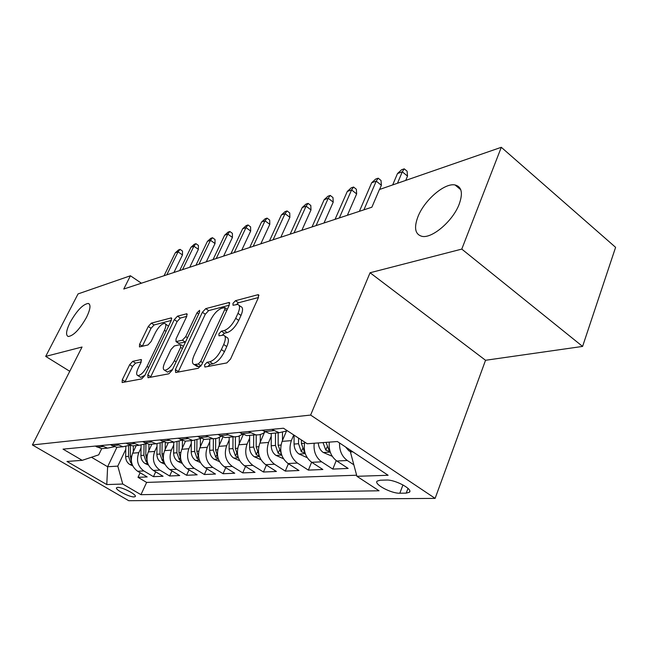 <?xml version="1.0" encoding="UTF-8"?>
<svg xmlns="http://www.w3.org/2000/svg" width="648" height="648" viewBox="0 0 648 648"><rect width="100%" height="100%" fill="white"/><g stroke="black" fill="none" stroke-linecap="round" stroke-linejoin="round"><path stroke-width="0.97" d="M204.557 364.937L204.865 367.043L226.841 362.921L230.558 359.016L258.455 297.513L258.317 294.71L257.799 294.751L235.451 300.704L232.98 303.353L233.029 305.273L237.695 304.422C240.044 305.232 240.141 308.205 237.97 313.34L235.694 318.322C232.316 324.891 228.485 328.957 224.208 330.529L221.405 331.169L218.919 333.817L218.967 335.826L223.439 335.129C225.869 335.996 225.958 339.123 223.706 344.493L221.373 349.58C217.931 356.27 214.083 360.337 209.831 361.762L207.052 362.297L204.557 364.937M86.492 317.39C90.42 309.201 91.02 304.544 88.282 303.426C82.944 304.22 76.893 310.53 70.146 322.356C66.145 330.553 65.505 335.275 68.251 336.506C73.564 335.769 79.647 329.395 86.492 317.39M459.205 204.144C463.126 193.072 461.732 186.681 455.034 184.955C444.577 182.663 424.27 200.289 417.96 216.683C413.789 227.804 415.101 234.349 421.88 236.318C431.933 238.877 452.96 221 459.205 204.144M134.071 496.919L135.238 496.57C137.295 494.902 122.205 486.996 117.669 487.385L116.567 487.733C114.615 489.451 129.454 497.227 134.071 496.919M132.735 361.317L129.689 364.646L122.294 379.809L122.14 382.539L141.653 378.918L144.836 375.484L171.283 320.436L171.364 317.868L151.324 323.141L148.295 326.479L139.587 344.331L139.45 346.915L147.971 344.963L151.065 341.577L155.431 332.554C158.622 326.754 161.717 323.7 164.697 323.393C166.309 324 166.22 326.3 164.438 330.294L147.056 366.412C143.864 372.26 140.786 375.314 137.846 375.565C136.169 374.876 136.282 372.43 138.17 368.234L141.078 362.224L141.207 359.535L132.735 361.317L135.545 363.115L132.5 366.444L124.918 382.061M82.045 347.02L45.7 356.392L78.052 293.917L130.426 275.773L123.768 289.024L371.871 207.206L379.428 189.516L501.301 147.299L461.781 249.099L370.065 272.751L310.627 415.068L32.4 444.949L82.045 347.02M175.373 369.619L175.689 372.527L198.248 368.291L201.787 364.549L229.238 305.192L229.181 302.47L205.74 308.634L202.387 312.255L175.373 369.619L178.37 371.563L178.151 372.065M168.812 373.815L148.011 377.727L147.801 374.909L174.304 319.634L177.495 316.159L186.818 313.754L186.77 316.362L176.054 338.888L175.997 341.601L182.42 340.192L185.733 336.612L196.96 312.863L199.568 310.335L199.552 312.182L172.166 370.235L168.812 373.815M140.146 472.748L138.008 477.325L147.193 476.936L137.635 471.258L143.84 470.942C137.741 466.374 136.064 460.291 138.81 452.677L141.029 447.946M155.682 471.841L153.454 476.669L163.069 476.264L153.357 470.448L159.853 470.116C153.657 465.442 151.94 459.213 154.718 451.421L156.986 446.529M171.955 470.885L169.63 475.988L179.707 475.559L169.833 469.606L176.645 469.257C170.343 464.462 168.593 458.079 171.396 450.101L173.721 445.03M189.014 469.873L186.584 475.268L197.154 474.822L187.118 468.715L194.27 468.35C187.855 463.433 186.073 456.897 188.9 448.724L191.29 443.459M206.915 468.796L204.371 474.514L215.476 474.044L205.27 467.783L212.795 467.402C206.275 462.356 204.444 455.649 207.303 447.274L209.75 441.806M225.731 467.654L223.066 473.729L234.746 473.234L224.362 466.803L232.284 466.398C225.65 461.222 223.771 454.337 226.662 445.743L229.173 440.057M245.527 466.43L242.733 472.894L255.029 472.376L244.474 465.774L252.817 465.345C246.07 460.023 244.15 452.952 247.066 444.131L249.642 438.21M266.377 465.126L263.444 472.019L276.413 471.469L265.68 464.681L274.485 464.227C267.616 458.76 265.648 451.494 268.588 442.438L271.237 436.25M288.376 463.725L285.298 471.096L298.987 470.513L288.068 463.531L297.383 463.053C290.393 457.423 288.376 449.955 291.341 440.64L293.738 434.946M311.623 462.226L308.375 470.116L322.866 469.508L311.753 462.316L321.619 461.813C315.876 457.529 313.397 451.332 314.183 443.24M336.223 460.59L332.805 469.087L348.146 468.439L336.847 461.028C331.047 456.662 328.536 450.36 329.314 442.122M137.635 471.258C131.576 466.738 129.916 460.704 132.646 453.163L136.242 445.549M153.357 470.448C147.201 465.823 145.5 459.651 148.262 451.931L151.899 444.147M169.833 469.606C163.571 464.859 161.838 458.541 164.624 450.635L168.302 442.673M187.118 468.715C180.752 463.855 178.978 457.375 181.796 449.283L185.514 441.126M205.27 467.783C198.798 462.794 196.984 456.151 199.827 447.857L203.691 439.287M224.362 466.803C217.777 461.684 215.922 454.872 218.797 446.367L222.904 437.117M244.474 465.774C237.767 460.509 235.872 453.519 238.772 444.787L243.211 434.662M265.68 464.681C258.852 459.278 256.908 452.093 259.84 443.127L264.425 432.475M288.068 463.531C281.127 457.966 279.134 450.579 282.091 441.369L286.303 431.414M386.459 480.038L380.141 480.217L377.168 481.1C373.507 484.105 391.376 493.638 399.824 493.217L406.223 493.128L409.415 492.245C413.311 489.264 394.907 479.463 386.459 480.038M310.627 415.068L435.124 498.385L128.733 500.702L32.4 444.949M138.008 477.325L146.626 482.42L140.956 494.675L379.048 490.779L356.918 476.304L350.414 451.98L350.973 450.579M140.956 494.675L122.756 484.04L106.782 484.566L66.963 461.457L82.207 460.339L63.042 449.137L283.476 428.231L307.192 443.75L337.373 441.531L388.112 475.276L356.918 476.304M95.248 446.083L101.582 448.667L105.997 448.27M114.283 446.764L107.544 448.133L101.169 445.524M110.257 444.658L116.697 447.306L121.184 446.901M129.932 445.265L122.95 446.747L116.462 444.074M125.996 443.167L132.548 445.881L137.109 445.476M146.367 443.694L139.109 445.298L132.516 442.552M142.528 441.604L149.194 444.39L153.827 443.969M163.628 442.025L156.087 443.767L149.372 440.948M159.91 439.952L166.69 442.819L171.404 442.39M181.788 440.267L173.948 442.163L167.111 439.271M178.208 438.218L185.109 441.158L189.896 440.729M200.929 438.396L192.748 440.478L185.798 437.497M197.502 436.388L204.525 439.417L209.393 438.98M221.114 436.412L217.04 438.38L213.224 438.753L205.513 435.626M217.866 434.452L225.018 437.578L229.959 437.133M242.433 434.29L238.205 436.452L234.212 436.874L228.282 434.889L226.33 433.65M239.396 432.41L246.677 435.626L251.708 435.181M265 432.022C262.229 434.273 259.127 435.205 255.693 434.816L248.362 431.56M262.205 430.248L269.617 433.569L274.728 433.107M287.372 430.782L279.175 432.71L271.706 429.349M353.84 464.802L347.304 460.493C341.925 456.516 339.333 450.676 339.536 442.965M332.805 469.087L321.619 461.813M308.375 470.116L297.383 463.053M285.298 471.096L274.485 464.227M263.444 472.019L252.817 465.345M242.733 472.894L232.284 466.398M223.066 473.729L212.795 467.402M204.371 474.514L194.27 468.35M186.584 475.268L176.645 469.257M169.63 475.988L159.853 470.116M153.454 476.669L143.84 470.942M146.626 482.42L356.635 475.227M116.924 447.29L107.625 466.738L117.798 466.123L125.793 449.299M350.414 451.98L352.86 451.834M370.065 272.751L485.538 360.28L582.593 346.421L461.781 249.099M582.593 346.421L615.6 247.334L501.301 147.299M45.7 356.392L69.749 371.288M485.538 360.28L435.124 498.385M141.402 283.208L130.426 275.773M91.481 457.253L107.625 466.738L106.782 484.566M101.704 448.651L98.715 454.839L82.207 460.339M304.754 442.155C303.183 450.814 305.516 457.537 311.753 462.316M117.798 466.123L122.756 484.04M207.886 366.476L210.13 364.338L212.917 363.803C217.177 362.394 221.025 358.344 224.459 351.653L221.373 349.58M224.816 336.061L226.484 337.203C228.922 338.078 229.019 341.196 226.776 346.567L224.459 351.653M239.071 305.378L240.691 306.504C243.049 307.322 243.154 310.303 240.999 315.438L238.723 320.412C235.354 326.973 231.53 331.031 227.237 332.594L224.435 333.226L222.345 335.129M258.447 297.521L238.424 302.786L236.528 304.439M229.238 305.2L208.64 310.619L205.286 314.231L178.37 371.563M198.264 364.006L200.726 361.39L224.783 309.477L224.751 307.565L221.551 308.335C217.445 309.955 213.759 313.907 210.503 320.193L194.165 355.209C191.865 360.539 191.889 363.666 194.246 364.573L198.264 364.006L201.05 365.845M196.036 365.747L198.474 366.557L195.429 364.549M200.88 366.096L198.474 366.557M186.762 316.37L180.314 318.063L177.131 321.529L150.498 377.258M178.565 343.302L185.441 342.104M164.754 362.645C162.842 366.971 162.794 369.498 164.6 370.219C167.8 369.968 171.048 366.784 174.361 360.677L180.654 347.36L180.322 344.606L174.28 345.967L170.999 349.507L164.754 362.645M166.657 371.547L167.557 372.13L172.514 369.49M141.224 361.908L135.545 363.115M139.928 376.893L140.721 377.395L144.95 375.241M168.512 326.195L165.507 323.935M171.274 320.436L154.078 324.964L151.041 328.293L142.293 346.299M350.576 451.575L348.899 450.822L345.53 446.958M405.721 180.411L407.519 176.102L402.303 171.817L397.475 183.263M397.499 173.534L401.541 169.792L404.214 168.836L402.303 171.817L397.499 173.534L392.68 184.931M404.214 168.836L407.106 171.21L407.519 176.102M332.246 456.281L323.158 452.425C320.225 450.263 318.597 447.096 318.265 442.94M323.02 442.584L325.798 450.133L329.484 451.51L326.049 442.365M307.217 457.674L298.874 453.932C295.812 451.672 294.208 448.384 294.062 444.058L294.062 435.156M298.55 438.097L298.55 443.726L301.288 451.721L304.819 453.065L301.409 443.515L301.409 439.968M282.488 440.429L282.488 432.678M283.419 458.719L275.926 455.358C272.921 453.163 271.35 449.963 271.22 445.759L271.245 433.423M281.256 453.584L278.162 445.249L278.178 432.799M275.481 433.042L275.465 445.443L278.138 453.219L281.524 454.54M260.277 442.106L260.302 434.5M260.942 459.724L254.219 456.71C251.254 454.572 249.723 451.462 249.601 447.371L249.658 435.359M258.803 454.467L256.179 446.885L256.219 434.873M253.668 435.002L253.619 447.071L256.235 454.637L259.289 456.046M379.582 189.467L381.38 185.263L376.237 181.124L363.901 209.839M371.693 182.744L375.654 179.091L378.181 178.184L376.237 181.124L371.693 182.744L359.381 211.329M378.181 178.184L381.024 180.484L381.38 185.263M347.36 215.29L356.651 193.93L351.581 189.921L339.333 217.939M347.288 191.452L351.159 187.896L353.549 187.037L351.581 189.921L347.288 191.452L335.057 219.348M353.549 187.037L356.36 189.265L356.651 193.93M324 222.993L333.218 202.136L328.236 198.248L316.078 225.609M324.162 199.706L327.953 196.231L330.221 195.421L328.236 198.248L324.162 199.706L312.02 226.946M330.221 195.421L332.983 197.575L333.218 202.136M301.846 230.299L310.991 209.92L306.083 206.153L294.022 232.883M302.219 207.538L305.937 204.144L308.084 203.375L306.083 206.153L302.219 207.538L290.174 234.147M308.084 203.375L310.805 205.465L310.991 209.92M239.25 443.702L239.29 436.088M239.671 460.696L233.636 457.99C230.729 455.917 229.222 452.879 229.117 448.902L229.19 437.198M237.735 455.601L235.354 448.432L235.418 436.898M232.996 436.857L232.924 448.619L235.483 455.981L238.213 457.383M280.811 237.241L289.883 217.315L285.047 213.662L273.091 239.784M281.37 214.974L285.015 211.661L287.056 210.932L285.047 213.662L281.37 214.974L269.438 240.991M287.056 210.932L289.737 212.957L289.883 217.315M219.308 445.225L219.364 437.489M219.518 461.635L214.107 459.205C211.248 457.18 209.774 454.232 209.677 450.352L209.774 438.947M217.688 456.573L215.598 449.906L215.687 438.664M213.386 438.761L213.289 450.077L215.792 457.253L218.206 458.606M200.362 446.675L200.443 438.72M200.394 462.534L195.55 460.364C192.739 458.387 191.29 455.512 191.201 451.721L191.322 440.6M198.661 457.504L196.83 451.308L196.943 440.219M194.756 440.543L194.643 451.47L197.089 458.46L199.211 459.748M182.355 448.06L182.444 440.527M182.218 463.401L177.892 461.457C175.122 459.537 173.704 456.727 173.624 453.033L173.761 442.179M180.573 458.379L178.978 452.636L179.115 441.596M177.026 442.114L176.896 452.79L179.293 459.61L181.14 460.809M165.208 449.38L165.297 442.568M164.924 464.235L161.069 462.502C158.347 460.631 156.954 457.893 156.881 454.28L157.027 443.84M163.369 459.221L161.984 453.9L162.138 442.827M160.145 443.515L159.999 454.046L162.348 460.712L163.936 461.805M148.862 450.644L148.959 444.358M148.449 465.045L145.014 463.506C142.341 461.676 140.972 458.995 140.908 455.471L141.07 445.346M146.975 460.023L145.776 455.107L145.954 443.929M144.05 444.771L143.888 455.252L146.189 461.757L147.533 462.737M260.812 243.834L269.795 224.354L265.032 220.806L253.19 246.345M261.533 222.053L265.105 218.813L267.057 218.117L265.032 220.806L261.533 222.053L249.715 247.496M267.057 218.117L269.69 220.085L269.795 224.354M241.761 250.112L250.671 231.053L245.981 227.602L234.244 252.59M242.644 228.793L246.151 225.626L248.006 224.961L245.981 227.602L242.644 228.793L230.931 253.684M248.006 224.961L250.606 226.881L250.671 231.053M223.609 256.098L232.43 237.443L227.813 234.09L216.197 258.544M224.629 235.224L228.072 232.122L229.838 231.49L227.813 234.09L224.629 235.224L213.038 259.589M229.838 231.49L232.397 233.353L232.43 237.443M206.291 261.808L215.023 243.543L210.47 240.278L198.977 264.222M207.433 241.356L210.811 238.326L212.504 237.719L210.47 240.278L207.433 241.356L195.955 265.218M212.504 237.719L215.023 239.533L215.023 243.543M189.743 267.268L198.385 249.367L193.906 246.191L182.525 269.649M191.006 247.22L194.311 244.256L195.931 243.672L193.906 246.191L191.006 247.22L179.642 270.597M195.931 243.672L198.418 245.438L198.385 249.367M133.269 451.85L133.367 445.808M132.735 465.823L129.697 464.454C127.065 462.672 125.72 460.056 125.663 456.605L125.834 446.699M131.333 460.793L130.313 456.265L130.499 445.46M128.685 445.897L128.507 456.395L130.766 462.753L131.884 463.62M173.923 272.484L182.477 254.948L178.062 251.845L166.803 274.833M175.284 252.833L178.532 249.926L180.079 249.367L178.062 251.845L175.284 252.833L164.041 275.74M180.079 249.367L182.525 251.092L182.477 254.948M132.646 453.163L138.81 452.677M148.262 451.931L154.718 451.421M164.624 450.635L171.396 450.101M181.796 449.283L188.9 448.724M199.827 447.857L207.303 447.274M218.797 446.367L226.662 445.743M238.772 444.787L247.066 444.131M259.84 443.127L268.588 442.438M282.091 441.369L291.341 440.64M96.957 447.096L102.886 446.545M111.991 445.703L118.211 445.119M127.761 444.236L134.29 443.629M144.326 442.697L151.187 442.058M161.741 441.077L168.958 440.405M180.071 439.368L187.677 438.664M199.398 437.57L207.425 436.825M219.794 435.675L228.282 434.889M241.364 433.674L250.347 432.832M264.206 431.544L273.723 430.661M336.847 461.028L347.304 460.493M408.005 488.373L406.223 493.128M402.959 484.915L399.824 493.217M212.917 363.803L209.831 361.762M226.776 346.567L223.706 344.493M224.435 333.226L221.405 331.169M227.237 332.594L224.208 330.529M238.723 320.412L235.694 318.322M240.999 315.438L237.97 313.34M238.424 302.786L235.451 300.704M258.925 295.545L257.799 294.751M210.13 364.338L207.052 362.297M205.286 314.231L202.387 312.255M208.64 310.619L205.74 308.634M229.724 303.199L228.72 302.503M202.654 362.669L200.726 361.39M226.662 310.773L224.783 309.477M150.717 376.772L147.801 374.909M177.131 321.529L174.304 319.634M180.314 318.063L177.495 316.159M187.272 314.353L186.43 313.778M179.261 343.513L176.361 341.593M185.336 342.128L182.42 340.192M187.483 337.778L185.733 336.612M198.677 314.037L196.96 312.863M176.126 361.835L174.361 360.677M182.404 348.519L180.654 347.36M141.612 360.005L140.908 359.551M148.692 367.457L147.056 366.412M166.034 331.347L164.438 330.294M142.366 346.137L139.587 344.331M151.041 328.293L148.295 326.479M154.078 324.964L151.324 323.141M171.793 318.427L170.999 317.893M125.129 381.591L122.294 379.809M132.5 366.444L129.689 364.646M349.118 450.919L350.876 450.814M323.368 452.523L330.237 452.093M327.086 446.974L325.798 450.133M299.084 454.029L305.273 453.64M301.409 443.515L304.503 443.281M294.062 444.058L298.55 443.726M302.503 448.805L301.288 451.721M276.137 455.455L281.71 455.107M278.162 445.249L280.981 445.038M271.22 445.759L275.465 445.443M279.28 450.514L278.138 453.219M254.413 456.8L259.435 456.492M256.179 446.885L258.746 446.691M249.601 447.371L253.619 447.071M257.321 452.118L256.235 454.637M233.831 458.079L238.351 457.796M235.354 448.432L237.686 448.262M229.117 448.902L232.924 448.619M236.512 453.632L235.483 455.981M214.302 459.294L218.352 459.043M215.598 449.906L217.72 449.753M209.677 450.352L213.289 450.077M216.764 455.058L215.792 457.253M195.737 460.445L199.365 460.218M196.83 451.308L198.766 451.162M191.201 451.721L194.643 451.47M198.013 456.411L197.089 458.46M178.07 461.538L181.319 461.344M178.978 452.636L180.735 452.507M173.624 453.033L176.896 452.79M180.176 457.682L179.293 459.61M161.239 462.583L164.13 462.405M161.984 453.9L163.579 453.786M156.881 454.28L159.999 454.046M163.183 458.897L162.348 460.712M145.192 463.579L147.76 463.425M145.776 455.107L147.226 455.001M140.908 455.471L143.888 455.252M146.975 460.064L146.189 461.757M129.859 464.535L132.135 464.389M130.313 456.265L131.625 456.16M125.663 456.605L128.507 456.395M131.406 461.384L130.766 462.753M89.448 304.187L88.282 303.426M460.777 189.751L455.034 184.955M269.617 433.569L279.175 432.71M246.677 435.626L255.693 434.816M225.018 437.578L233.531 436.809M204.525 439.417L212.584 438.696M185.109 441.158L192.748 440.478M166.69 442.819L173.948 442.163M149.194 444.39L156.087 443.767M132.548 445.881L139.109 445.298M116.697 447.306L122.95 446.747M101.582 448.667L107.544 448.133M409.803 491.208L409.415 492.245M258.787 295.043L258.317 294.71M229.595 302.754L229.181 302.47M227.318 309.347L225.034 307.76M197.284 366.566L194.246 364.573M178.905 343.521L175.997 341.601M167.557 372.13L164.6 370.219M183.408 346.397L181.035 344.825M140.721 377.395L137.846 375.565"/></g></svg>
